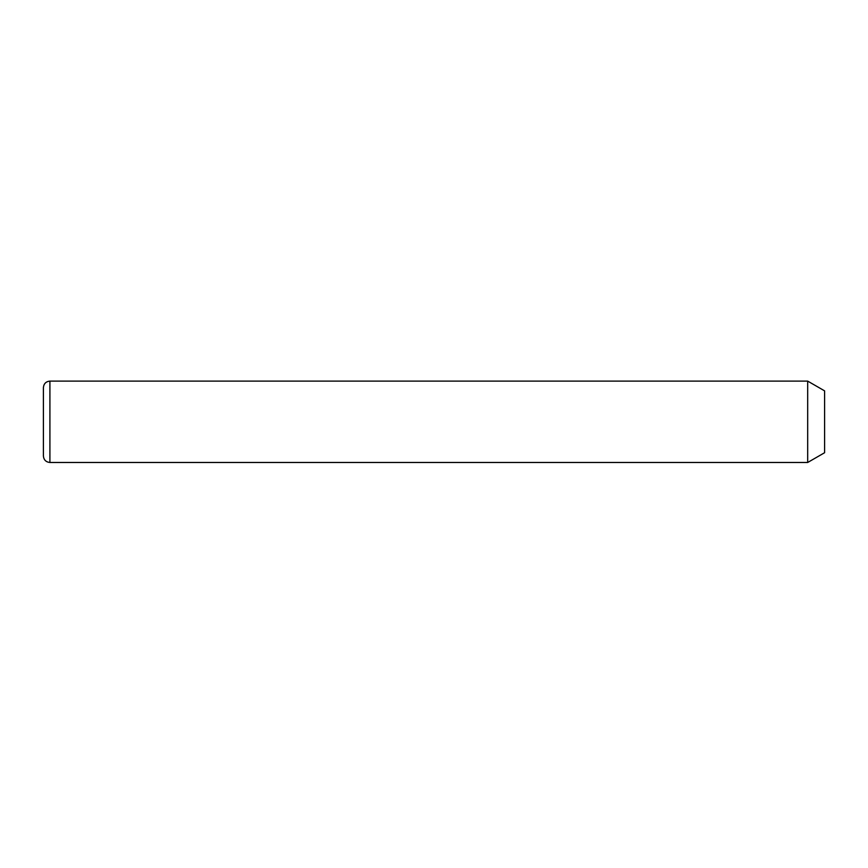 <?xml version="1.0" encoding="UTF-8"?>
<svg xmlns="http://www.w3.org/2000/svg" width="868" height="868" viewBox="0 0 868 868"><rect width="100%" height="100%" fill="white"/><g stroke="black" fill="none" stroke-linecap="round" stroke-linejoin="round"><path stroke-width="1.3" d="M807.685 381.106L824.6 390.871L824.6 452.716L807.685 462.481L807.685 381.106L49.91 381.106C45.961 381.497 43.791 383.667 43.4 387.616L43.4 455.971C43.791 459.921 45.961 462.091 49.91 462.481L49.91 381.106M807.685 462.481L49.91 462.481"/></g></svg>
